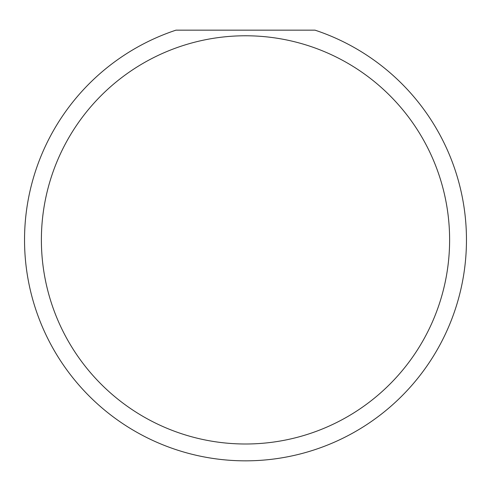 <?xml version="1.0" encoding="UTF-8"?>
<svg xmlns="http://www.w3.org/2000/svg" width="491" height="491" viewBox="0 0 491 491"><rect width="100%" height="100%" fill="white"/><g stroke="black" fill="none" stroke-linecap="round" stroke-linejoin="round"><path stroke-width="0.74" d="M449.615 239.89A204.115 204.115 0 0 0 245.5 35.775A204.115 204.115 0 0 0 41.385 239.89A204.115 204.115 0 0 0 245.5 443.999A204.115 204.115 0 0 0 449.615 239.89M315.026 30.16A220.95 220.95 0 0 1 245.5 460.84A220.95 220.95 0 0 1 175.974 30.16L315.026 30.16"/></g></svg>
